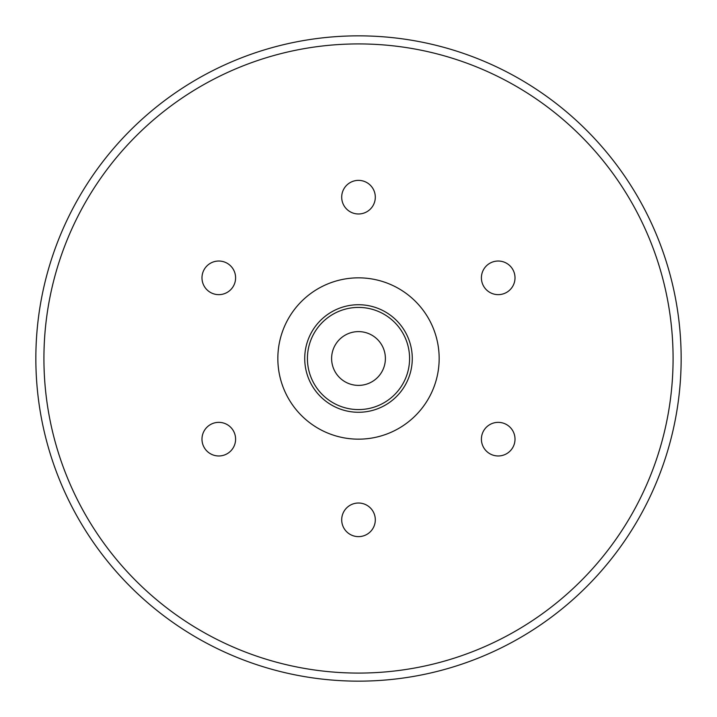 <?xml version="1.0" encoding="UTF-8"?>
<svg xmlns="http://www.w3.org/2000/svg" width="717" height="717" viewBox="0 0 717 717"><rect width="100%" height="100%" fill="white"/><g stroke="black" fill="none" stroke-linecap="round" stroke-linejoin="round"><path stroke-width="1.08" d="M439.163 358.5A80.662 80.662 0 0 0 318.169 288.646A80.662 80.662 0 0 0 318.169 428.354A80.662 80.662 0 0 0 439.163 358.5M412.275 358.5A53.775 53.775 0 0 0 331.613 311.931A53.775 53.775 0 0 0 331.613 405.069A53.775 53.775 0 0 0 412.275 358.5A53.775 53.775 0 0 1 331.613 405.069A53.775 53.775 0 0 1 331.613 311.931A53.775 53.775 0 0 1 412.275 358.5A53.775 53.775 0 0 1 331.613 405.069A53.775 53.775 0 0 1 331.613 311.931A53.775 53.775 0 0 1 412.275 358.5M235.597 277.837A16.805 16.805 0 0 0 210.386 263.282A16.805 16.805 0 0 0 210.386 292.393A16.805 16.805 0 0 0 235.597 277.837M235.597 439.163A16.805 16.805 0 0 0 210.386 424.607A16.805 16.805 0 0 0 210.386 453.718A16.805 16.805 0 0 0 235.597 439.163M375.305 519.825A16.805 16.805 0 0 0 350.102 505.27A16.805 16.805 0 0 0 350.102 534.38A16.805 16.805 0 0 0 375.305 519.825M515.012 439.163A16.805 16.805 0 0 0 489.81 424.607A16.805 16.805 0 0 0 489.81 453.718A16.805 16.805 0 0 0 515.012 439.163M515.012 277.837A16.805 16.805 0 0 0 489.81 263.282A16.805 16.805 0 0 0 489.81 292.393A16.805 16.805 0 0 0 515.012 277.837M375.305 197.175A16.805 16.805 0 0 0 350.102 182.62A16.805 16.805 0 0 0 350.102 211.73A16.805 16.805 0 0 0 375.305 197.175M385.387 358.5A26.887 26.887 0 0 0 345.056 335.215A26.887 26.887 0 0 0 345.056 381.785A26.887 26.887 0 0 0 385.387 358.5M681.15 358.5A322.65 322.65 0 0 1 197.175 637.924A322.65 322.65 0 0 1 197.175 79.076A322.65 322.65 0 0 1 681.15 358.5A322.65 322.65 0 0 1 197.175 637.924A322.65 322.65 0 0 1 197.175 79.076A322.65 322.65 0 0 1 681.15 358.5M409.586 358.5A51.086 51.086 0 0 0 332.957 314.261A51.086 51.086 0 0 0 332.957 402.739A51.086 51.086 0 0 0 409.586 358.5M673.084 358.5A314.584 314.584 0 0 0 201.208 86.067A314.584 314.584 0 0 0 201.208 630.933A314.584 314.584 0 0 0 673.084 358.5"/></g></svg>
